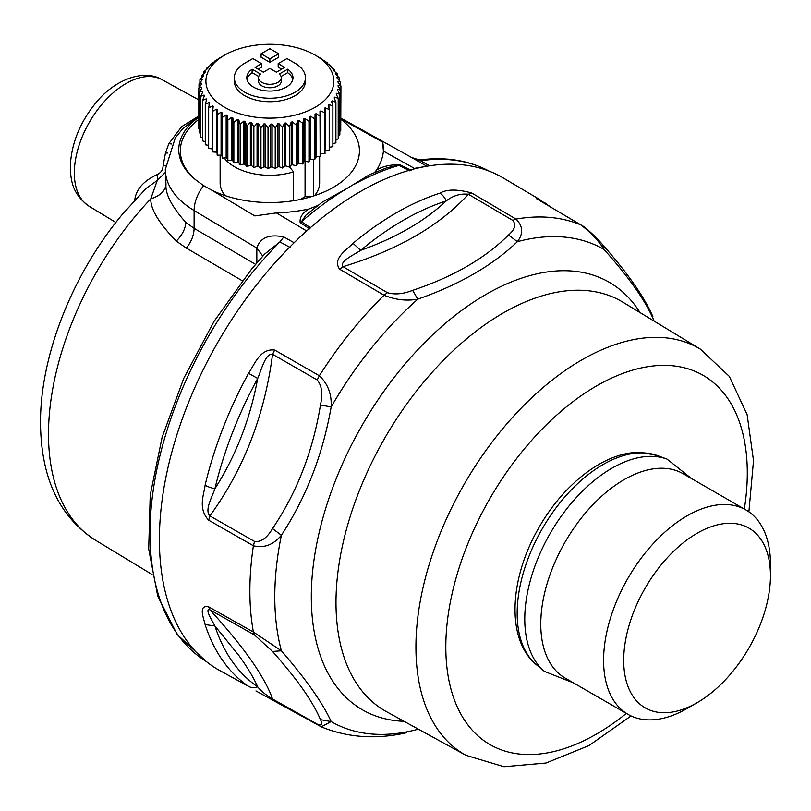 <?xml version="1.0" encoding="UTF-8"?>
<svg xmlns="http://www.w3.org/2000/svg" width="811" height="811" viewBox="0 0 811 811"><rect width="100%" height="100%" fill="white"/><g stroke="black" fill="none" stroke-linecap="round" stroke-linejoin="round"><path stroke-width="1.22" d="M652.845 316.554L652.855 316.584C644.177 296.714 627.41 272.729 602.553 244.648C597.068 237.897 584.396 226.239 581.315 225.154L536.679 198.796L539.427 199.364L503.307 177.994A284.174 164.075 120 0 0 426.981 166.225L414.38 168.384L383.41 151.12A113.722 65.661 180 0 1 376.669 169.935L374.591 172.449M426.981 166.225A284.174 164.075 120 0 0 412.728 169.337L414.38 168.384M306.315 230.78L307.957 229.827A284.174 164.075 120 0 0 293.714 243.158L306.315 230.78L276.409 212.908A113.722 65.661 0 0 0 301.895 210.353A113.722 65.661 0 0 0 308.981 209.005C302.554 212.725 299.604 217.236 300.141 222.538L301.449 221.707L310.887 227.962M411.055 170.31L400.097 164.826L386.776 167.826L369.836 174.497L346.449 188.801A283.09 163.447 120 0 0 301.449 221.707L306.102 214.905L322.312 202.121L346.449 188.801M409.808 170.847L398.961 165.403A283.09 163.447 120 0 0 353.961 184.462M320.497 203.531L322.312 202.121M317.608 205.578L308.981 209.005M383.41 151.12L382.599 142.128A113.722 65.661 180 0 1 383.562 149.153M489.996 171.587C470.279 160.892 447.956 156.878 423.028 159.544C420.95 160.284 416.935 159.493 410.974 157.152L426.647 166.123M382.599 142.128L340.934 118.903M416.408 160.375L420.534 160.73L429.546 165.799M290.125 247.456L279.876 241.931L264.599 254.137L251.258 269.516L214.003 321.44L183.762 378.342L162.119 437.261L150.217 495.146L148.707 549.077L157.79 596.338L177.203 634.516L206.166 661.411A283.09 163.447 120 0 1 254.238 270.296A283.09 163.447 120 0 1 279.876 241.931L283.809 236.934C269.232 233.913 260.24 237.623 256.834 248.044L262.805 256.124L256.834 248.044L194.103 210.536A28.426 16.696 -59.1 0 1 203.622 185.618L196.444 180.427A89.098 51.438 0 0 1 198.827 117.159M294.048 242.682L283.809 236.934M423.028 159.544L420.534 160.73A283.09 163.447 120 0 1 489.205 171.162M340.934 119.369A89.555 51.701 180 0 1 333.209 187.402A89.555 51.701 180 0 1 295.092 200.449A89.555 51.701 180 0 1 211.661 190.119L254.796 215.919L276.409 212.908M211.661 190.119L203.622 185.618M198.827 119.369A89.555 51.701 0 0 0 196.444 180.427M198.827 115.963L182.617 128.878L175.267 137.921L165.322 169.408L165.971 184.513C165.251 194.123 171.871 206.764 185.831 222.447L194.103 228.347C193.951 235.2 191.355 241.779 186.317 248.075L176.261 241.09C158.986 223.228 150.491 209.137 150.785 198.837L157.253 180.468L165.322 172.429M186.317 248.075L242.246 280.768M165.971 184.513C165.17 191.092 160.112 195.867 150.785 198.837A233.426 134.768 120 0 0 134.433 217.277A233.426 134.768 120 0 0 95.424 540.156L152.093 574.512M198.036 116.46L181.654 126.648L168.84 143.648L165.464 153.026L163.112 165.768C162.96 169.6 161.166 172.459 157.729 174.335L157.253 180.468L146.132 188.405L122.522 214.155C71.956 274.757 39.273 357.641 40.55 425.603C41.442 472.022 55.32 514.225 95.424 540.156M163.112 165.768L165.454 165.657M165.464 153.026L167.887 153.026M157.729 174.335C143.486 180.772 135.792 189.571 134.646 200.722M234.349 77.714L234.349 81.201A35.542 20.518 0 0 0 269.881 101.72A35.542 20.518 0 0 0 305.423 81.201L305.423 77.714A35.542 20.518 0 0 0 295.011 63.207L286.972 58.564L278.173 63.643L284.712 67.414L276.419 72.199L269.881 68.428L263.352 72.199L255.059 67.414L261.588 63.643L252.799 58.564L244.75 63.207A35.542 20.518 0 0 0 234.349 77.714A35.542 20.518 0 0 0 269.881 98.232A35.542 20.518 0 0 0 305.423 77.714M252.109 69.199L260.473 74.024A11.374 6.569 0 0 0 258.506 77.714A11.374 6.569 0 0 0 269.881 84.283A11.374 6.569 0 0 0 281.255 77.714A11.374 6.569 0 0 0 279.288 74.024L287.652 69.199A23.103 13.341 0 0 1 292.984 77.714A23.103 13.341 0 0 1 269.881 91.055A23.103 13.341 0 0 1 246.787 77.714A23.103 13.341 0 0 1 252.109 69.199L252.109 72.676L258.709 76.487M258.07 69.158L261.588 67.131L261.588 63.643M281.691 69.158L278.173 67.131L278.173 63.643M258.506 77.714L258.506 81.201A11.374 6.569 0 0 0 269.881 87.76A11.374 6.569 0 0 0 281.255 81.201L281.255 77.714M281.052 76.487L287.652 72.676L287.652 69.199M252.109 72.676A23.103 13.341 0 0 0 246.98 79.458M292.781 79.458A23.103 13.341 0 0 0 287.652 72.676M261.091 57.257L261.091 53.779L269.881 58.858L269.881 62.335L261.091 57.257M261.091 53.779L269.881 48.701L278.68 53.779L269.881 58.858M278.68 53.779L278.68 57.257L269.881 62.335M208.498 91.592A63.968 36.931 180 0 1 224.647 55.087A63.968 36.931 180 0 1 315.114 55.087A63.968 36.931 180 0 1 331.263 70.8A63.968 36.931 180 0 1 287.895 116.632A63.968 36.931 180 0 1 208.498 91.592M338.106 86.189L338.106 85.388L340.934 85.986L340.752 126.719M338.106 85.388A68.236 39.394 0 0 1 338.065 86.138L340.752 90.092L340.752 130.713A71.074 41.037 180 0 1 340.752 130.764L339.85 131.21M337.629 90.396L337.629 89.362A68.236 39.394 0 0 1 337.467 90.112L339.85 94.218L339.85 134.839A71.074 41.037 180 0 1 339.839 134.89L338.228 135.538M336.464 94.634L336.464 93.295A68.236 39.394 0 0 1 336.17 94.035L338.228 98.263L338.228 138.884A71.074 41.037 180 0 1 338.207 138.934L335.906 139.674M334.608 98.912L334.608 97.148A68.236 39.394 0 0 1 334.183 97.857L335.906 102.196L335.906 142.827A71.074 41.037 180 0 1 335.866 142.868L332.905 143.608M332.094 103.321L332.094 100.858A68.236 39.394 0 0 1 331.547 101.547L332.905 105.977L332.905 146.598A71.074 41.037 180 0 1 332.855 146.649L329.256 147.298M328.942 108.096L328.942 104.416A68.236 39.394 0 0 1 328.273 105.055L329.256 109.566L329.256 150.187A71.074 41.037 180 0 1 329.205 150.228L325.181 150.704A68.236 39.394 180 0 1 324.998 150.846M325.181 150.704L325.181 107.762A68.236 39.394 0 0 1 324.41 108.36L324.998 112.911L324.998 153.532A71.074 41.037 180 0 1 324.937 153.573L320.852 153.816A68.236 39.394 180 0 1 320.173 154.252M320.852 153.816L320.852 110.874A68.236 39.394 0 0 1 319.98 111.431L320.173 156.624A71.074 41.037 180 0 1 320.112 156.665L315.996 156.655A68.236 39.394 180 0 1 315.033 157.162L315.033 114.219A68.236 39.394 0 0 0 315.996 113.712L320.112 116.034L320.112 156.665M315.033 114.219L315.033 157.162M314.83 159.412A71.074 41.037 180 0 1 314.759 159.443L310.674 159.199A68.236 39.394 180 0 1 309.63 159.645L309.63 116.703A68.236 39.394 0 0 0 310.674 116.257L314.759 118.822L314.759 159.443M309.63 116.703L309.032 121.255L309.032 161.876L309.63 159.645M309.032 161.876A71.074 41.037 180 0 1 308.961 161.906L304.936 161.419A68.236 39.394 180 0 1 303.811 161.805L303.811 118.862A68.236 39.394 0 0 0 304.936 118.477L308.961 121.275L308.961 161.906M303.811 118.862L302.827 123.363L302.827 163.984L303.811 161.805M302.827 163.984A71.074 41.037 180 0 1 302.746 164.004L298.833 163.295A68.236 39.394 180 0 1 297.647 163.609L297.647 120.667A68.236 39.394 0 0 0 298.833 120.352L302.746 123.384L302.746 164.004M297.647 120.667L296.289 125.097L296.289 165.718L297.647 163.609M296.289 165.718A71.074 41.037 180 0 1 296.208 165.738L292.426 164.805A68.236 39.394 180 0 1 291.2 165.049L291.2 122.106A68.236 39.394 0 0 0 292.426 121.863L296.208 125.117L296.208 165.738M291.2 122.106L289.476 126.445L289.476 167.066L291.2 165.049M289.476 167.066A71.074 41.037 180 0 1 289.395 167.086L285.796 165.931A68.236 39.394 180 0 1 284.529 166.103L284.529 123.16A68.236 39.394 0 0 0 285.796 122.988L289.395 126.465L289.395 167.086M284.529 123.16L282.471 127.388L282.471 168.009L284.529 166.103M282.471 168.009A71.074 41.037 180 0 1 282.38 168.019L279.004 166.66A68.236 39.394 180 0 1 277.717 166.762L277.717 123.809A68.236 39.394 0 0 0 279.004 123.718L282.38 127.398L282.38 168.019M277.717 123.809L275.324 127.915L275.324 168.536L277.717 166.762M275.324 168.536A71.074 41.037 180 0 1 275.233 168.546L272.121 166.995A68.236 39.394 180 0 1 270.823 167.015L270.823 124.073A68.236 39.394 0 0 0 272.121 124.053L275.233 127.925L275.233 168.546M270.823 124.073L268.127 128.026L268.127 168.647L270.823 167.015M268.127 168.647A71.074 41.037 180 0 1 268.035 168.647L265.207 166.924A68.236 39.394 180 0 1 263.91 166.863L263.91 123.921A68.236 39.394 0 0 0 265.207 123.982L268.035 128.026L268.035 168.647M263.91 123.921L260.949 127.712L260.949 168.333L263.91 166.863M260.949 168.333A71.074 41.037 180 0 1 260.858 168.323L258.344 166.448A68.236 39.394 180 0 1 257.067 166.316L257.067 123.373A68.236 39.394 0 0 0 258.344 123.505L260.858 127.702L260.858 168.323M257.067 123.373L253.863 126.982L253.863 167.603L257.067 166.316M253.863 167.603A71.074 41.037 180 0 1 253.772 167.593L251.603 165.576A68.236 39.394 180 0 1 250.356 165.373L250.356 122.431A68.236 39.394 0 0 0 251.603 122.633L253.772 126.972L253.772 167.593M250.356 122.431L246.939 125.837L246.939 166.468L250.356 165.373M246.939 166.468A71.074 41.037 180 0 1 246.848 166.448L245.044 164.319A68.236 39.394 180 0 1 243.837 164.035L243.837 121.092A68.236 39.394 0 0 0 245.044 121.376L246.848 125.827L246.848 166.448M243.837 121.092L240.249 124.296L240.249 164.927L243.837 164.035M240.249 164.927A71.074 41.037 180 0 1 240.168 164.897L238.738 162.676A68.236 39.394 180 0 1 237.593 162.332L237.593 119.379A68.236 39.394 0 0 0 238.738 119.734L240.168 124.276L240.168 164.897M237.593 119.379L233.862 122.38L233.862 163.001L237.593 162.332M233.862 163.001A71.074 41.037 180 0 1 233.791 162.97L232.757 160.679A68.236 39.394 180 0 1 231.672 160.264L231.672 117.321A68.236 39.394 0 0 0 232.757 117.737L233.791 122.349L233.791 162.97M231.672 117.321L227.85 120.089L227.85 160.72L231.672 160.264M227.85 160.72A71.074 41.037 180 0 1 227.779 160.69L227.161 158.338A68.236 39.394 180 0 1 226.157 157.861L226.157 114.919A68.236 39.394 0 0 0 227.161 115.395L227.779 120.058L227.779 160.69M226.157 114.919L222.265 117.473L222.265 158.094L226.157 157.861M222.265 158.094A71.074 41.037 180 0 1 222.204 158.054L221.991 155.692A68.236 39.394 180 0 1 221.079 155.154L221.079 112.212A68.236 39.394 0 0 0 221.991 112.739L222.204 158.054M221.079 112.212L217.176 114.533L217.176 155.154L221.079 155.154M217.176 155.154A71.074 41.037 180 0 1 217.115 155.114L217.328 109.799A68.236 39.394 0 0 1 216.507 109.221L212.624 111.31L212.624 151.931L216.507 152.164L216.507 109.221M217.115 152.6A68.236 39.394 180 0 1 216.507 152.164M212.624 151.931A71.074 41.037 180 0 1 212.563 151.89L212.563 111.269L213.192 106.606A68.236 39.394 0 0 1 212.482 105.977L208.65 107.843L208.65 148.464L212.482 148.92L212.482 105.977M208.65 148.464A71.074 41.037 180 0 1 208.609 148.423L208.609 107.792L209.643 103.179A68.236 39.394 0 0 1 209.045 102.51L205.315 104.163L205.315 144.784L208.609 145.382M205.315 144.784A71.074 41.037 180 0 1 205.274 144.733L205.274 104.112L206.704 99.56A68.236 39.394 0 0 1 206.227 98.871L202.638 100.3L202.638 140.921L205.274 141.58M202.638 140.921A71.074 41.037 180 0 1 202.608 140.871L202.608 100.25L204.423 95.799A68.236 39.394 0 0 1 204.413 95.769A68.236 39.394 0 0 1 204.068 95.08L200.662 96.306L200.662 136.927L202.608 137.556M200.662 136.927A71.074 41.037 180 0 1 200.631 136.877L200.631 96.256L202.811 91.917A68.236 39.394 0 0 1 202.588 91.177L199.384 92.211L199.384 132.832L200.631 133.339M199.384 132.832A71.074 41.037 180 0 1 199.374 132.781L199.374 92.16L201.888 87.963A68.236 39.394 0 0 1 201.787 87.213L198.827 88.064L198.827 128.696L199.374 128.959M198.827 128.696A71.074 41.037 180 0 1 198.827 128.635L198.827 88.014L201.665 83.979A68.236 39.394 0 0 1 201.696 83.229L199.009 83.908L199.009 87.75M310.998 196.769L305.068 196.688L305.068 161.44M312.904 159.331L313.644 160.243L313.644 195.948M289.547 166.995L293.541 171.851L293.541 200.702M300.202 199.486L305.068 196.688M220.126 155.154L220.126 182.951A49.755 28.72 0 0 0 222.143 191.041A49.755 28.72 0 0 0 225.276 195.674M314.496 195.674A49.755 28.72 0 0 0 319.635 182.951L319.635 156.665M293.541 171.851A49.755 28.72 180 0 1 224.211 157.983M316.472 156.655A49.755 28.72 180 0 1 314.881 158.824M314.384 159.422A49.755 28.72 180 0 1 313.644 160.243M251.603 165.576L251.603 122.633M245.044 164.319L245.044 121.376M232.757 160.679L232.757 117.737M258.344 166.448L258.344 123.505M238.738 162.676L238.738 119.734M221.991 155.692L221.991 112.739M265.207 166.924L265.207 123.982M227.161 158.338L227.161 115.395M272.121 166.995L272.121 124.053M206.227 101.081L206.227 98.871M279.004 166.66L279.004 123.718M209.045 105.846L209.045 102.51M202.588 92.363L202.588 91.177M285.796 165.931L285.796 122.988M204.068 96.661L204.068 95.08M292.426 164.805L292.426 121.863M201.787 88.125L201.787 87.213M201.534 77.978L201.534 75.737L203.602 75.332A68.236 39.394 0 0 0 203.308 76.062L199.932 79.731A71.074 41.037 180 0 0 199.911 79.792L199.911 82.732M298.833 163.295L298.833 120.352M199.911 79.792L202.304 79.255A68.236 39.394 0 0 0 202.132 79.995L199.019 83.857A71.074 41.037 180 0 0 199.009 83.908M206.866 69.188L206.866 68.023L208.214 67.82A68.236 39.394 0 0 0 207.667 68.499L203.896 71.753A71.074 41.037 180 0 0 203.865 71.804L203.865 73.456M304.936 161.419L304.936 118.477M203.865 71.804L205.578 71.51A68.236 39.394 0 0 0 205.153 72.22L201.564 75.687A71.074 41.037 180 0 0 201.534 75.737M214.773 61.454L215.361 60.997A68.236 39.394 0 0 0 214.591 61.606L210.566 64.404A71.074 41.037 180 0 0 210.515 64.444L210.515 65.184M310.674 159.199L310.674 116.257M210.515 64.444L211.489 64.302A68.236 39.394 0 0 0 210.83 64.951L206.906 67.982A71.074 41.037 180 0 0 206.866 68.023M315.996 156.655L315.996 113.712M219.588 58.057L219.791 57.936A68.236 39.394 0 0 0 218.919 58.493L214.824 61.048A71.074 41.037 180 0 0 214.773 61.089M320.852 110.874L324.937 112.952L324.937 153.573M325.181 107.762L329.205 109.607L329.205 150.228M328.942 104.416L332.855 106.028L332.855 146.649M332.094 100.858L335.866 102.247L335.866 142.868M334.608 97.148L338.207 98.313L338.207 138.934M336.464 93.295L339.839 94.269L339.839 134.89M337.629 89.362L340.752 90.143L340.752 130.764M340.934 85.986A71.074 41.037 180 0 0 340.934 85.936L337.974 82.144A68.236 39.394 0 0 0 337.873 81.394L340.397 81.84A71.074 41.037 180 0 0 340.387 81.789L337.183 78.18A68.236 39.394 0 0 0 336.95 77.44L339.13 77.755A71.074 41.037 180 0 0 339.11 77.704L335.693 74.288A68.236 39.394 0 0 0 335.359 73.588A68.236 39.394 0 0 0 335.338 73.558L337.153 73.75A71.074 41.037 180 0 0 337.123 73.7L333.534 70.496A68.236 39.394 0 0 0 333.057 69.797L334.487 69.898A71.074 41.037 180 0 0 334.446 69.847L330.726 66.847A68.236 39.394 0 0 0 330.128 66.178L331.152 66.208A71.074 41.037 180 0 0 331.111 66.157L327.289 63.39A68.236 39.394 0 0 0 326.569 62.761L327.198 62.741A71.074 41.037 180 0 0 327.147 62.69L323.265 60.146A68.236 39.394 0 0 0 322.443 59.558L322.656 59.71M322.656 59.517A71.074 41.037 180 0 0 322.585 59.477L318.682 57.155A68.236 39.394 0 0 0 318.135 56.821L315.114 55.087M331.152 66.208L331.152 67.191M340.397 81.84L340.397 85.236M327.198 62.741L327.198 63.309M339.13 77.755L339.13 80.37M337.153 73.75L337.153 75.737M334.487 69.898L334.487 71.338M770.45 575.638A103.767 59.913 120 0 0 697.075 533.273A103.767 59.913 120 0 0 623.7 660.367A103.767 59.913 120 0 0 697.075 702.731A103.767 59.913 120 0 0 770.45 575.638L770.45 564.03A117.98 68.124 120 0 0 746.019 510.018A117.98 68.124 120 0 0 655.095 541.626A117.98 68.124 120 0 0 603.597 660.367A117.98 68.124 120 0 0 628.028 714.379A117.98 68.124 120 0 0 687.018 708.53L697.075 702.731M746.019 510.018L683.197 473.756A117.98 68.124 120 0 0 592.283 505.365A117.98 68.124 120 0 0 540.775 624.095A117.98 68.124 120 0 0 565.216 678.108L628.028 714.379M339.667 269.222C331.932 258.486 347.189 249.595 353.018 243.32L360.682 250.325C395.697 237.937 424.224 221.474 446.243 200.925A279.572 161.409 120 0 0 360.682 250.325C354.052 254.816 339.089 261.395 342.982 266.667L339.667 269.222L384.079 295.234A283.069 163.427 -60 0 0 354.072 327.948A283.069 163.427 120 0 0 319.352 375.757C327.877 383.796 331.811 394.197 331.162 406.96C322.788 454.565 306.203 497.325 281.387 535.24C273.348 544.87 264.021 548.378 253.397 545.752L208.68 520.196C197.671 508.355 203.956 494.933 205.102 485.231A14.213 5.363 13.3 0 0 214.925 488.688C212.137 497.133 204.382 510.058 209.846 515.897L208.68 520.196M274.696 350.048C259.814 348.213 254.309 365.132 248.521 373.324L257.705 378.423C261.466 369.988 265.217 353.292 272.557 354.265L274.696 350.048L319.352 375.757L317.213 379.984C321.835 385.519 322.93 393.862 320.467 405.024C312.985 451.078 296.998 492.267 272.526 528.579L281.387 535.24A272.658 157.425 -60 0 0 281.387 650.777L253.397 632.053L254.563 635.013L272.526 651.456L281.387 650.777C306.203 679.506 322.788 703.117 331.162 721.587L321.217 726.838M418.324 729.15L417.817 729.322A272.658 157.425 -60 0 1 331.162 721.587L320.467 719.661C322.92 724.476 321.835 725.967 317.213 724.142L319.352 725.896M320.467 405.024L331.162 406.96A272.658 157.425 -60 0 1 375.148 343.499A272.658 157.425 -60 0 1 417.817 299.158C459.421 284.59 492.612 265.43 517.357 241.688C523.521 233.659 523.065 226.127 515.999 219.082L471.708 192.988L468.403 194.255C460.415 193.393 453.025 195.623 446.243 200.925A14.213 9.793 72.2 0 0 439.856 193.19C446.749 189.125 457.374 189.064 471.708 192.988M214.925 625.98L205.102 624.571C203.956 618.773 197.671 604.53 208.68 606.831L209.846 609.781C204.382 608.574 212.137 620.567 214.925 625.98A279.572 161.409 120 0 0 229.979 658.086A279.572 161.409 120 0 0 257.705 686.846C253.6 677.621 247.385 667.25 239.063 655.744L214.925 625.98M293.714 243.158A284.174 164.075 120 0 0 264.011 275.588A284.174 164.075 120 0 0 219.142 670.2L248.521 686.339A14.213 11.597 -55.7 0 0 257.705 686.846C260.858 690.901 265.805 694.946 272.557 699.001L274.706 700.755M546.989 204.848L539.427 199.364M412.728 169.337A284.174 164.075 120 0 0 307.957 229.827M257.705 378.423C250.194 418.952 235.94 455.701 214.925 488.688A279.572 161.409 120 0 1 257.705 378.423M602.553 244.648L604.013 249.423C598.295 240.34 590.53 232.149 580.717 224.86L536.679 198.796M508.507 235.018C514.965 229.523 516.354 224.627 512.684 220.339L468.403 194.255C439.42 225.924 397.613 250.062 342.982 266.667L387.394 292.68C394.714 294.849 403.128 294.089 412.627 290.368C453.014 276.875 484.978 258.425 508.507 235.018L517.357 241.688A272.658 157.425 -60 0 1 604.013 249.423C629.245 277.636 645.84 301.236 653.788 320.244A272.658 157.425 -60 0 1 654.001 321.044M387.394 292.68L384.079 295.234C395.352 299.857 406.595 301.165 417.817 299.158L412.627 290.368M536.588 664.868C505.729 639.788 509.328 578.517 538.859 527.708C564.223 482.849 606.669 450.227 642.17 452.508L657.417 455.579A121.427 70.111 120 0 0 644.198 452.933A121.427 70.111 120 0 0 536.943 538.565A121.427 70.111 120 0 0 536.588 664.868L544.465 671.427A123.191 71.125 -60 0 1 544.83 543.299A123.191 71.125 -60 0 1 653.636 456.431A123.191 71.125 -60 0 1 667.037 459.117L691.55 478.571M400.097 164.826C390.912 164.511 383.106 166.214 376.669 169.935M309.64 228.864L300.141 222.538M165.322 169.408A102.551 59.213 0 0 0 194.103 210.536L194.103 228.347L255.587 264.366M256.834 262.916L256.834 248.115M185.831 222.447C185.314 229.077 182.12 235.291 176.261 241.09M168.84 143.648L171.648 144.003M89.007 206.176C71.763 193.697 70.354 179.302 70.395 164.451C71.814 142.736 80.096 122.461 95.252 103.595C114.544 79.062 144.49 68.732 162.038 79.691A73.041 42.172 120 0 0 101.213 105.156A73.041 42.172 120 0 0 89.007 206.176L115.851 222.457M744.326 509.044A213.171 123.079 120 0 0 685.954 368.214A213.171 123.079 120 0 0 524.291 448.939A213.171 123.079 120 0 0 454.93 701.333A213.171 123.079 120 0 0 626.335 713.396M748.888 511.853L753.51 460.658L747.124 414.644L729.342 376.426L700.43 349.186A234.491 135.386 120 0 0 502.252 429.283A234.491 135.386 120 0 0 465.95 755.315L503.996 766.73L545.985 763.029L589.029 745.552L631.049 715.951M465.95 755.315L386.431 711.642A236.437 136.501 -60 0 1 423.028 382.914A236.437 136.501 -60 0 1 622.848 302.158L700.43 349.186M640.031 312.58A246.838 142.513 -60 0 0 402.165 367.495A246.838 142.513 120 0 0 311.312 598.052A246.838 142.513 120 0 0 404.05 721.314M317.213 379.984L272.557 354.265C264.579 415.556 243.675 469.427 209.846 515.897L254.563 541.444L253.397 545.752A283.069 163.427 -60 0 0 253.397 632.053L208.68 606.831M248.521 373.324A283.728 163.812 120 0 0 205.102 485.231M272.526 528.579C267.001 537.977 261.02 542.265 254.563 541.444M205.102 624.571A283.728 163.812 120 0 0 248.521 686.339M581.315 225.154L580.717 224.86A283.069 163.427 -60 0 0 515.999 219.082L512.684 220.339M439.856 193.19A283.728 163.812 120 0 0 353.018 243.32M254.563 635.013L209.846 609.781C225.215 626.589 238.12 642.16 248.551 656.505C260.412 673.029 268.411 687.191 272.557 699.001L317.213 724.142M272.526 651.456C297.008 678.979 312.985 701.718 320.467 719.661M544.465 671.427L573.57 682.933M657.417 455.579L667.037 459.117M410.974 157.152L340.934 118.102M162.038 79.691L198.827 99.895M224.647 55.087L219.619 57.986M537.267 199.09L536.223 198.523M544.88 202.851L550.243 206.764M406.524 732.728C376.456 739.622 348.162 737.726 321.643 727.021L255.952 690.931M418.466 729.231L417.128 729.687"/></g></svg>
